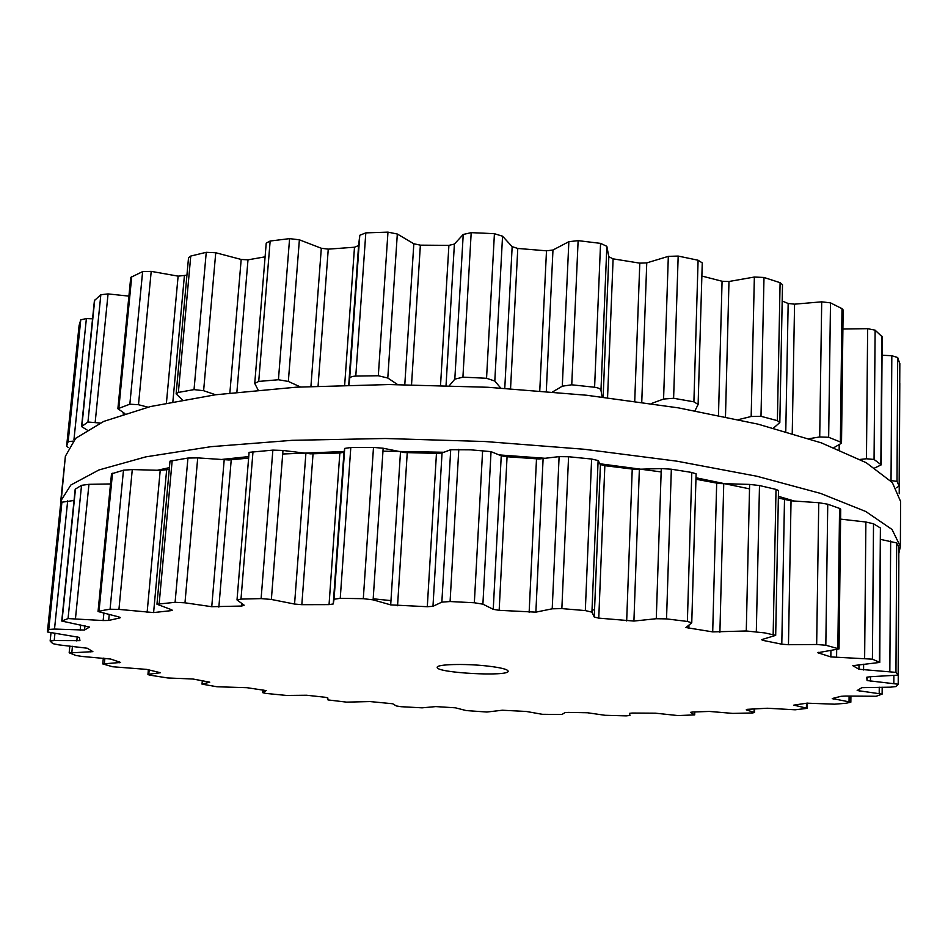 <?xml version="1.0" encoding="UTF-8"?>
<svg xmlns="http://www.w3.org/2000/svg" width="948" height="948" viewBox="0 0 948 948"><rect width="100%" height="100%" fill="white"/><g stroke="black" fill="none" stroke-linecap="round" stroke-linejoin="round"><path stroke-width="1.42" d="M157.321 470.267L169.408 467.637L157.321 470.267M220.363 459.59L248.743 456.592L220.363 459.59M282.694 453.997L344.503 451.509L282.694 453.997M382.956 451.165L443.901 452.267L382.956 451.165M499.039 454.898L546.498 458.394L499.039 454.898M597.987 463.513L661.159 471.926L597.987 463.513M695.986 477.756L749.524 488.86L695.986 477.756M778.391 496.314L794.199 501.018L778.391 496.314M594.55 609.896L592.026 609.908L594.55 609.896M390.967 600.617L373.192 598.792L390.967 600.617M60.791 504.798L60.743 501.018L70.863 484.997L98.912 469.971L145.767 456.877L210.918 446.686L292.174 440.322L385.421 438.497L485.009 441.519L584.347 449.269L676.86 461.166L756.942 476.263L820.613 493.422L865.773 511.505L892.044 529.47L900.375 546.498L898.822 553.466L900.375 546.498L900.6 501.48L892.329 482.556L866.223 462.707L821.347 442.87L758.092 424.171L678.531 407.889L586.634 395.245L487.947 387.27L388.976 384.544L296.262 387.187L215.409 394.783L150.495 406.538L103.747 421.41L75.65 438.32L65.376 456.249L75.65 438.32L103.747 421.41L150.495 406.538L215.409 394.783L296.262 387.187L388.976 384.544L487.947 387.27L586.634 395.245L678.531 407.889L758.092 424.171L821.347 442.87L866.223 462.707L892.329 482.556L900.6 501.48L900.375 546.498L892.044 529.47L865.773 511.505L820.613 493.422L756.942 476.263L676.86 461.166L584.347 449.269L485.009 441.519L385.421 438.497L292.174 440.322L210.918 446.686L145.767 456.877L98.912 469.971L70.863 484.997L60.743 501.018L65.376 456.249L60.791 504.798M845.865 703.286L834.548 704.186L806.926 703.167L793.82 705.122L807.388 708.334L795.159 709.791L767.347 708.239L747.308 709.329L746.242 709.851L754.537 712.54L752.428 712.955L732.78 713.406L709.305 711.427L692.443 712.043L690.44 712.363L694.706 714.887L678.01 715.574L655.4 713.18L632.162 713.038L629.519 713.346L629.946 715.479L626.19 715.87L605.073 715.29L587.416 712.754L568.267 712.398L564.984 712.612L561.963 714.484L542.268 714.294L526.27 711.462L502.322 710.23L486.905 712.031L466.203 710.573L455.407 707.812L435.784 706.592L422.097 707.836L401.04 706.698L396.311 705.952L392.673 703.748L370.052 701.567L346.613 702.136L327.996 699.92L327.771 697.835L325.01 697.242L306.595 695.24L286.474 695.441L265.748 693.403L262.703 692.656L266.198 690.594L246.978 687.691L217.033 686.767L202.019 684.148L209.769 682.169L193.025 679.029L167.701 677.962L149.44 675.083L147.935 674.514L148.789 674.241L160.485 672.736L146.798 669.407L112.611 666.752L102.763 663.932L120.645 662.462L110.667 659.038L82.334 656.478L75.745 655.447L69.536 652.935L92.868 651.631L87.275 648.231L58.812 644.877L52.97 643.68L51.488 642.412L50.149 641.002L54.214 640.54L79.94 640.623L79.371 637.4L47.4 631.961L48.763 629.46L54.51 629.057L84.514 630.041L89.539 627.078L61.75 621.047L68.055 618.57L103.154 620.549L108.676 620.466L119.768 617.93L120.372 617.622L118.856 616.935L98.047 611.531L104.41 610.145L110.063 609.232L118.938 609.398L153.6 612.574L170.83 610.678L172.275 610.216L171.552 609.718L156.965 604.22L175.096 602.312L184.978 602.809L211.748 606.708L241.704 606.045L244.181 605.203L237.012 599.93L240.993 599.1L261.115 598.603L271.365 599.456L294.567 604.054L301.831 604.682L329.051 604.623L333.246 603.959L334.063 599.243L340.249 598.33L363.309 598.686L373.121 599.847L390.695 604.883L427.299 606.72L432.975 606.293L441.851 602.122L450.087 601.542L474.344 602.762L482.899 604.172L493.244 609.315L499.158 610.322L535.869 612.147L552.21 608.806L561.856 608.604L585.319 610.583L591.931 612.135L594.254 617.03L598.769 618.132L633.916 621.059L656.277 618.724L666.539 618.89L687.383 621.45L691.756 622.8L685.925 627.54L712.706 631.889L746.277 630.977L764.87 632.92L775.689 635.361L762.334 639.426L761.73 639.793L763.389 640.469L781.792 644.19L788.463 644.711L816.666 644.498L825.827 645.244L839.027 648.906L817.792 652.734L830.839 656.917L872.409 659.168L879.768 662.427L852.809 665.686L858.971 669.252L895.955 672.369L898.183 675.13L869.92 676.742L866.662 677.31L867.088 680.557L898.183 684.219L896.121 686.553L890.421 687.17L861.91 687.655L857.17 690.523L882.126 694.114L876.189 696.27L845.758 696.057L841.066 696.306L832.249 698.522L850.842 702.195L845.865 703.286M486.715 665.958C464.449 663.458 436.4 664.299 437.206 667.321C435.476 672.902 509.266 676.896 508.152 671.172C507.607 669.264 500.461 667.522 486.715 665.958M898.159 675.047L898.834 547.15M898.834 546.913L896.678 542.943L880.68 539.412M879.4 662.095L880.396 527.989L879.768 662.427M880.396 527.989L873.523 523.782L865.88 522.016L840.603 519.125M837.842 648.266L839.561 508.401L840.722 509.195L839.027 648.906M839.561 508.401L827.746 504.218L818.752 502.713L791.035 500.805L778.355 498.02M773.165 634.378L776.021 489.405L778.498 490.531L775.689 635.361M776.021 489.405L759.49 485.53L749.619 484.416L719.011 483.527L695.939 479.226M687.383 621.45L691.803 472.459L696.105 473.858L691.756 622.8M691.803 472.459L671.338 469.213L661.266 468.573L634.84 469.379L604.848 465.681L600.428 464.556L598.117 460.527L591.611 459.033L568.575 456.735L559.107 456.628L539.175 458.986L507.062 456.746L501.243 455.798L491.04 451.639L470.706 449.826L450.715 449.708L442.041 452.978L436.459 453.369L404.559 452.551L383.158 448.226L373.488 447.42L350.796 447.527L344.716 448.404L343.97 452.279L339.846 452.99L310.47 453.831L282.978 450.454L272.858 450.122L249.099 452.338L237.012 599.93M248.625 458.097L228.942 459.97L197.717 457.884L187.941 458.05L170 461.166L156.965 604.22M169.242 469.45L160.212 470.35L132.282 469.568L123.477 470.196L111.508 473.858L98.047 611.531M110.525 483.942L88.946 484.321L81.54 485.329L75.188 489.204L61.75 621.047M74.039 500.473L61.904 502.203L60.435 505.948L47.4 631.961L60.435 505.948M79.111 325.46L80.758 319.82L86.387 318.575L92.56 318.824M86.991 429.93L81.575 426.6L94.421 300.563L100.843 294.721L108.06 293.916L128.904 296.12M124.911 413.612L117.884 408.73L130.741 277.397L142.627 271.614L151.206 271.377L178.117 276.141L186.946 275.169M182.36 399.914L176.127 393.87L188.534 257.643L190.749 256.067L206.249 252.31L215.741 252.749L241.183 259.456L247.997 259.835L265.096 256.837M258.129 390.031L254.739 383.43L266.222 243.091L270.144 241.029L289.59 238.635L299.378 239.808L321.313 248.246L328.257 249.146L354.493 247.227L358.593 245.52L359.778 235.27L365.81 232.876L387.969 232.13L397.319 234.026L413.826 243.766L420.367 245.153L448.902 245.366L454.4 244.063L463.228 234.452L471.192 232.663L482.793 233.137L494.418 233.706L502.547 236.206L512.157 246.658L517.774 248.447L546.486 250.817L552.968 250.011L568.847 241.693L578.126 240.638L600.558 243.375L606.839 246.326L608.829 256.754L613.107 258.851L639.793 263.153L646.749 262.892L668.328 256.363L678.175 256.067L698.095 260.238L702.255 262.88L698.119 404.464L694.979 410.78M701.864 276.034L722.068 281.248L728.976 281.497L754.359 277.041L763.993 277.468L780.097 282.682L782.503 284.661L779.825 422.524L773.485 428.117M782.183 301.037L788.167 303.479L794.566 304.166L821.703 301.831L830.495 302.862L842.002 308.657L843.128 309.972L841.516 443.19L833.956 447.61M842.902 329.027L867.645 328.672L875.123 330.177L882.173 336.836L881.225 464.852L874.814 467.921M882.043 355.227L891.819 355.737L897.697 357.526L899.794 363.641M890.445 480.494L897.009 481.383L899.178 486.099L896.275 487.817M860.168 459.425L866.46 458.773L874.056 459.46L881.225 464.852M809.189 438.687L819.712 436.957L828.659 437.277L840.366 442.005L841.516 443.19M738.528 419.585L751.172 416.504L760.995 416.314L777.384 420.651L779.825 422.524M651.3 403.552L663.576 399.049L673.613 398.279L693.9 401.834L698.119 404.464M552.66 391.891L562.294 386.191L571.751 384.805L594.597 387.246C598.555 387.862 600.688 388.881 600.973 390.327L602.122 396.999M449.399 385.575L454.815 379.164L462.92 377.174L474.735 377.695L486.549 378.288L494.809 381.037L500.651 387.993M348.935 385.007L349.658 378.56C349.848 377.15 351.898 376.32 355.784 376.072L378.311 375.752L387.791 378.027L397.627 384.568M254.739 383.43L258.721 381.416L278.428 379.745L288.346 381.452L300.433 386.938M176.127 393.87L178.366 392.413L194.032 389.616L203.619 390.706L215.587 394.759M117.884 408.73L129.84 404.192L138.479 404.713L147.912 407.166M81.575 426.6L87.951 422.014L100.097 423.033M68.22 447.503L66.633 446.058L79.122 325.33M79.111 325.401L66.633 446.058L68.161 441.661L72.83 441.164M849.041 701.615L849.1 696.14M833.197 699.197L833.209 698.309M806.404 707.919L806.475 703.238M879.211 693.355L879.258 687.193M859.433 691.116L859.445 689.232M754.098 712.28L754.181 708.831M893.834 683.2L893.869 675.912M870.454 681.292L870.501 676.73M694.588 714.756L694.671 711.972M895.955 672.369L896.678 542.943M889.84 671.362L890.658 541.024M863.569 669.963L863.628 664.228M858.971 669.252L859.006 664.595M872.409 659.168L873.523 523.782M864.635 658.244L865.88 522.016M836.586 657.568L836.681 649.676M830.839 656.917L830.922 650.518M818.539 653.172L818.551 652.342M825.827 645.244L827.746 504.218M816.666 644.498L818.752 502.713M788.463 644.711L791.035 500.805M781.792 644.19L784.494 499.821M763.389 640.469L763.413 639.118M756.326 631.475L759.49 485.53M746.277 630.977L749.619 484.416M719.899 632.221L723.739 483.895M712.706 631.889L716.676 483.207M688.852 628.477L688.959 625.099M666.539 618.89L671.338 469.213M656.277 618.724L661.266 468.573M633.916 621.059L639.355 469.497M626.675 620.952L632.233 469.165M598.769 618.132L604.848 465.681M594.254 617.03L600.428 464.556M591.931 612.135L598.117 460.527M585.319 610.583L591.611 459.033M561.856 608.604L568.575 456.735M552.21 608.806L559.107 456.628M535.869 612.147L543.097 458.868M529.138 612.313L536.497 458.903M499.158 610.322L507.062 456.746M493.244 609.315L501.243 455.798M482.899 604.172L491.04 451.639M474.344 602.762L482.627 450.43M450.087 601.542L458.796 449.293M262.786 692.561L262.987 689.895M441.851 602.122L450.715 449.708M432.975 606.293L442.041 452.978M427.299 606.72L436.459 453.369M397.556 605.736L407.237 452.717M390.695 604.883L400.483 452.042M373.121 599.847L383.158 448.226M363.309 598.686L373.488 447.42M340.249 598.33L350.796 447.527M202.374 683.958L202.647 680.735M334.063 599.243L344.716 448.404M333.246 603.959L343.97 452.279M329.051 604.623L339.846 452.99M301.831 604.682L313.041 453.855M294.567 604.054L305.884 453.511M271.365 599.456L282.978 450.454M261.115 598.603L272.858 450.122M240.993 599.1L253.021 451.414M148.789 674.241L149.18 669.975M241.704 606.045L241.894 603.58M218.858 607.099L231.217 459.875M211.748 606.708L224.19 459.887M184.978 602.809L197.717 457.884M175.096 602.312L187.941 458.05M159.181 603.556L172.192 460.349M104.375 663.564L104.896 658.232M119.401 662.735L119.472 661.953M170.83 610.678L170.936 609.505M153.6 612.574L166.635 470.007M147.118 612.432L160.212 470.35M118.938 609.398L132.282 469.568M110.063 609.232L123.477 470.196M99.03 611.069L112.504 473.253M71.858 652.212L72.451 646.287M90.807 651.963L90.949 650.494M119.768 617.93L119.839 617.219M108.676 620.466L109.233 614.648M103.154 620.549L103.853 613.368M75.485 618.416L88.946 484.321M68.055 618.57L81.54 485.329M62.023 620.81L75.473 488.872M54.214 640.54L54.913 633.631M76.812 640.978L77.25 636.677M84.514 630.041L84.953 625.692M80.165 630.302L80.698 624.945M54.51 629.057L67.675 500.876M48.763 629.46L61.904 502.203M899.154 485.957L899.806 363.285M897.009 481.383L897.697 357.526M891.037 480.458L891.819 355.737M880.87 464.247L881.818 336.125M874.056 459.46L875.123 330.177M866.46 458.773L867.645 328.672M839.158 449.719L839.217 445.169M840.366 442.005L842.002 308.657M828.659 437.277L830.495 302.862M819.712 436.957L821.703 301.831M792.244 433.39L794.566 304.166M785.774 431.506L788.167 303.479M777.384 420.651L780.097 282.682M760.995 416.314L763.993 277.468M751.172 416.504L754.359 277.041M725.481 416.753L728.976 281.497M718.489 415.307L722.068 281.248M695.263 410.828L695.287 410.176M693.9 401.834L698.095 260.238M673.613 398.279L678.175 256.067M663.576 399.049L668.328 256.363M641.76 402.153L646.749 262.892M634.733 401.17L639.793 263.153M607.561 397.65L613.107 258.851M603.153 397.117L608.829 256.754M600.973 390.327L606.839 246.326M594.597 387.246L600.558 243.375M571.751 384.805L578.126 240.638M562.294 386.191L568.847 241.693M546.297 391.334L552.968 250.011M539.768 390.789L546.486 250.817M510.557 388.633L517.774 248.447M504.774 388.253L512.157 246.658M494.809 381.037L502.547 236.206M486.549 378.288L494.418 233.706M462.92 377.174L471.192 232.663M454.815 379.164L463.228 234.452M446.034 385.469L454.4 244.063M440.536 385.303L448.902 245.366M411.539 384.698L420.367 245.153M404.796 384.615L413.826 243.766M387.791 378.027L397.319 234.026M378.311 375.752L387.969 232.13M355.784 376.072L365.81 232.876M349.658 378.56L359.778 235.27M348.734 385.018L358.593 245.52M344.669 385.125L354.493 247.227M318.078 386.049L328.257 249.146M310.932 386.381L321.313 248.246M288.346 381.452L299.378 239.808M278.428 379.745L289.59 238.635M258.721 381.416L270.144 241.029M236.893 392.152L247.997 259.835M229.866 392.958L241.183 259.456M203.619 390.706L215.741 252.749M194.032 389.616L206.249 252.31M178.366 392.413L190.749 256.067M172.88 401.679L184.374 276.022M166.421 402.983L178.117 276.141M138.479 404.713L151.206 271.377M129.84 404.192L142.627 271.614M118.891 407.806L131.748 276.342M123.204 414.158L123.347 412.747M95.203 422.05L108.06 293.916M87.951 422.014L100.843 294.721M81.86 426.15L94.705 300.03M73.92 440.002L86.387 318.575M68.161 441.661L80.758 319.82M850.913 696.188L850.842 702.195M807.471 703.108L807.388 708.334M882.185 687.193L882.126 694.114M754.62 708.808L754.537 712.54M898.858 560.588L898.206 684.148M867.159 677.026L867.136 679.87M694.789 711.96L694.706 714.887M898.858 547.032L898.183 675.13M262.916 689.883L262.703 692.656M202.315 680.676L202.019 684.148M148.374 669.786L147.935 674.514M103.332 658.113L102.763 663.932M69.844 646.026L69.18 652.639M50.967 633.086L50.149 641.002M899.794 383.276L899.214 493.742M899.83 363.463L899.178 486.099"/></g></svg>
